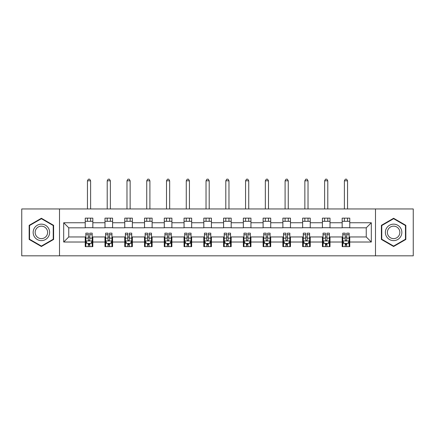 <?xml version="1.0" encoding="UTF-8"?>
<svg xmlns="http://www.w3.org/2000/svg" width="435" height="435" viewBox="0 0 435 435"><rect width="100%" height="100%" fill="white"/><g stroke="black" fill="none" stroke-linecap="round" stroke-linejoin="round"><path stroke-width="0.65" d="M375.492 255.829L413.25 255.829L413.25 208.947L375.492 208.947L375.492 255.829L59.508 255.829L59.508 208.947L21.75 208.947L21.75 255.829L59.508 255.829M375.492 208.947L59.508 208.947M349.773 222.758L349.773 218.136L342.171 218.136L342.171 222.758L330.007 222.758L330.007 218.136L322.406 218.136L322.406 222.758L310.242 222.758L310.242 218.136L302.64 218.136L302.64 222.758L290.477 222.758L290.477 218.136L282.875 218.136L282.875 222.758L270.711 222.758L270.711 218.136L263.11 218.136L263.11 222.758L250.946 222.758L250.946 218.136L243.344 218.136L243.344 222.758L231.186 222.758L231.186 218.136L223.579 218.136L223.579 222.758L211.421 222.758L211.421 218.136L203.814 218.136L203.814 222.758L191.656 222.758L191.656 218.136L184.054 218.136L184.054 222.758L171.89 222.758L171.89 218.136L164.289 218.136L164.289 222.758L152.125 222.758L152.125 218.136L144.523 218.136L144.523 222.758L132.36 222.758L132.36 218.136L124.758 218.136L124.758 222.758L112.594 222.758L112.594 218.136L104.993 218.136L104.993 222.758L92.829 222.758L92.829 218.136L85.227 218.136L85.227 222.758L63.689 222.758L63.689 242.018L68.757 236.95L85.227 236.95L85.227 246.64L92.829 246.64L92.829 236.95L104.993 236.95L104.993 246.64L112.594 246.64L112.594 236.95L124.758 236.95L124.758 246.64L132.36 246.64L132.36 236.95L144.523 236.95L144.523 246.64L152.125 246.64L152.125 236.95L164.289 236.95L164.289 246.64L171.89 246.64L171.89 236.95L184.054 236.95L184.054 246.64L191.656 246.64L191.656 236.95L203.814 236.95L203.814 246.64L211.421 246.64L211.421 236.95L223.579 236.95L223.579 246.64L231.186 246.64L231.186 236.95L243.344 236.95L243.344 246.64L250.946 246.64L250.946 236.95L263.11 236.95L263.11 246.64L270.711 246.64L270.711 236.95L282.875 236.95L282.875 246.64L290.477 246.64L290.477 236.95L302.64 236.95L302.64 246.64L310.242 246.64L310.242 236.95L322.406 236.95L322.406 246.64L330.007 246.64L330.007 236.95L342.171 236.95L342.171 246.64L349.773 246.64L349.773 236.95L366.243 236.95L366.243 227.826L349.773 227.826L349.773 222.758L371.311 222.758L371.311 242.018L349.773 242.018M342.171 242.018L330.007 242.018M322.406 242.018L310.242 242.018M302.64 242.018L290.477 242.018M282.875 242.018L270.711 242.018M263.11 242.018L250.946 242.018M243.344 242.018L231.186 242.018M223.579 242.018L211.421 242.018M203.814 242.018L191.656 242.018M184.054 242.018L171.89 242.018M164.289 242.018L152.125 242.018M144.523 242.018L132.36 242.018M124.758 242.018L112.594 242.018M104.993 242.018L92.829 242.018M85.227 242.018L63.689 242.018M342.171 222.758L342.171 227.826L330.007 227.826L330.007 222.758M322.406 222.758L322.406 227.826L310.242 227.826L310.242 222.758M302.64 222.758L302.64 227.826L290.477 227.826L290.477 222.758M282.875 222.758L282.875 227.826L270.711 227.826L270.711 222.758M263.11 222.758L263.11 227.826L250.946 227.826L250.946 222.758M243.344 222.758L243.344 227.826L231.186 227.826L231.186 222.758M223.579 222.758L223.579 227.826L211.421 227.826L211.421 222.758M203.814 222.758L203.814 227.826L191.656 227.826L191.656 222.758M184.054 222.758L184.054 227.826L171.89 227.826L171.89 222.758M164.289 222.758L164.289 227.826L152.125 227.826L152.125 222.758M144.523 222.758L144.523 227.826L132.36 227.826L132.36 222.758M124.758 222.758L124.758 227.826L112.594 227.826L112.594 222.758M104.993 222.758L104.993 227.826L92.829 227.826L92.829 222.758M85.227 222.758L85.227 227.826L68.757 227.826L63.689 222.758M68.757 227.826L68.757 236.95M371.311 242.018L366.243 236.95M366.243 227.826L371.311 222.758M85.227 221.301L92.829 221.301M85.227 227.701L92.829 227.701M85.227 237.075L85.858 237.075M88.267 237.075L89.789 237.075M92.193 237.075L92.829 237.075M85.227 243.475L85.858 243.475M88.267 243.475L89.789 243.475M92.193 243.475L92.829 243.475M104.993 237.075L105.623 237.075M108.032 237.075L109.555 237.075M111.958 237.075L112.594 237.075M104.993 243.475L105.623 243.475M108.032 243.475L109.555 243.475M111.958 243.475L112.594 243.475M104.993 221.301L112.594 221.301M104.993 227.701L112.594 227.701M124.758 237.075L125.389 237.075M127.798 237.075L129.32 237.075M131.723 237.075L132.36 237.075M124.758 243.475L125.389 243.475M127.798 243.475L129.32 243.475M131.723 243.475L132.36 243.475M124.758 221.301L132.36 221.301M124.758 227.701L132.36 227.701M144.523 237.075L145.154 237.075M147.563 237.075L149.08 237.075M151.489 237.075L152.125 237.075M144.523 243.475L145.154 243.475M147.563 243.475L149.08 243.475M151.489 243.475L152.125 243.475M144.523 221.301L152.125 221.301M144.523 227.701L152.125 227.701M164.289 237.075L164.919 237.075M167.328 237.075L168.845 237.075M171.254 237.075L171.89 237.075M164.289 243.475L164.919 243.475M167.328 243.475L168.845 243.475M171.254 243.475L171.89 243.475M164.289 221.301L171.89 221.301M164.289 227.701L171.89 227.701M184.054 237.075L184.685 237.075M187.093 237.075L188.611 237.075M191.019 237.075L191.656 237.075M184.054 243.475L184.685 243.475M187.093 243.475L188.611 243.475M191.019 243.475L191.656 243.475M184.054 221.301L191.656 221.301M184.054 227.701L191.656 227.701M203.814 237.075L204.45 237.075M206.859 237.075L208.376 237.075M210.785 237.075L211.421 237.075M203.814 243.475L204.45 243.475M206.859 243.475L208.376 243.475M210.785 243.475L211.421 243.475M203.814 221.301L211.421 221.301M203.814 227.701L211.421 227.701M223.579 237.075L224.215 237.075M226.624 237.075L228.141 237.075M230.55 237.075L231.186 237.075M223.579 243.475L224.215 243.475M226.624 243.475L228.141 243.475M230.55 243.475L231.186 243.475M223.579 221.301L231.186 221.301M223.579 227.701L231.186 227.701M243.344 237.075L243.981 237.075M246.389 237.075L247.906 237.075M250.315 237.075L250.946 237.075M243.344 243.475L243.981 243.475M246.389 243.475L247.906 243.475M250.315 243.475L250.946 243.475M243.344 221.301L250.946 221.301M243.344 227.701L250.946 227.701M263.11 237.075L263.746 237.075M266.155 237.075L267.672 237.075M270.081 237.075L270.711 237.075M263.11 243.475L263.746 243.475M266.155 243.475L267.672 243.475M270.081 243.475L270.711 243.475M263.11 221.301L270.711 221.301M263.11 227.701L270.711 227.701M282.875 237.075L283.511 237.075M285.92 237.075L287.437 237.075M289.846 237.075L290.477 237.075M282.875 243.475L283.511 243.475M285.92 243.475L287.437 243.475M289.846 243.475L290.477 243.475M282.875 221.301L290.477 221.301M282.875 227.701L290.477 227.701M302.64 237.075L303.277 237.075M305.68 237.075L307.202 237.075M309.611 237.075L310.242 237.075M302.64 243.475L303.277 243.475M305.68 243.475L307.202 243.475M309.611 243.475L310.242 243.475M302.64 221.301L310.242 221.301M302.64 227.701L310.242 227.701M322.406 237.075L323.042 237.075M325.445 237.075L326.968 237.075M329.377 237.075L330.007 237.075M322.406 243.475L323.042 243.475M325.445 243.475L326.968 243.475M329.377 243.475L330.007 243.475M322.406 221.301L330.007 221.301M322.406 227.701L330.007 227.701M342.171 237.075L342.807 237.075M345.211 237.075L346.733 237.075M349.142 237.075L349.773 237.075M342.171 243.475L342.807 243.475M345.211 243.475L346.733 243.475M349.142 243.475L349.773 243.475M342.171 221.301L349.773 221.301M342.171 227.701L349.773 227.701M41.39 246.504L53.614 239.446L53.614 225.33L41.39 218.267L29.161 225.33L29.161 239.446L41.39 246.504M405.839 225.33L393.61 218.267L381.386 225.33L381.386 239.446L393.61 246.504L405.839 239.446L405.839 225.33M88.267 244.992L89.789 244.992M85.858 234.737L88.267 234.737L88.267 233.149L85.858 233.149L85.858 240.876L87.125 243.41L90.926 243.41L92.193 240.876L92.193 233.149L89.789 233.149L89.789 234.737L92.193 234.737M92.193 240.876L92.193 246.64M85.858 240.876L85.858 246.64M89.789 243.41L89.789 246.64M88.267 246.64L88.267 243.41M88.267 234.737L88.267 239.924C88.773 240.903 89.278 240.903 89.789 239.924L89.789 234.737M90.61 221.301L90.61 218.136M90.61 208.947L90.61 180.819L87.446 180.819L87.446 208.947M87.446 221.301L87.446 218.136M87.446 180.819L88.392 179.171L89.659 179.171L90.61 180.819M48.519 236.504A8.238 8.238 0 0 0 45.506 225.254A8.238 8.238 0 0 0 34.256 228.272A8.238 8.238 0 0 0 37.269 239.522A8.238 8.238 0 0 0 48.519 236.504M46.79 235.504A6.237 6.237 0 0 0 44.506 226.988A6.237 6.237 0 0 0 35.991 229.272A6.237 6.237 0 0 0 38.269 237.787A6.237 6.237 0 0 0 46.79 235.504M29.542 239.228L29.542 225.547L41.39 218.707L53.233 225.547L53.233 239.228L41.39 246.069L29.542 239.228M393.61 224.15A8.238 8.238 0 0 0 385.377 232.388A8.238 8.238 0 0 0 393.61 240.62A8.238 8.238 0 0 0 401.848 232.388A8.238 8.238 0 0 0 393.61 224.15M393.61 226.151A6.237 6.237 0 0 0 387.378 232.388A6.237 6.237 0 0 0 393.61 238.625A6.237 6.237 0 0 0 399.847 232.388A6.237 6.237 0 0 0 393.61 226.151M405.458 239.228L393.61 246.069L381.767 239.228L381.767 225.547L393.61 218.707L405.458 225.547L405.458 239.228M108.032 244.992L109.555 244.992M105.623 234.737L108.032 234.737L108.032 233.149L105.623 233.149L105.623 240.876L106.89 243.41L110.691 243.41L111.958 240.876L111.958 233.149L109.555 233.149L109.555 234.737L111.958 234.737M111.958 240.876L111.958 246.64M105.623 240.876L105.623 246.64M109.555 243.41L109.555 246.64M108.032 246.64L108.032 243.41M108.032 234.737L108.032 239.924C108.538 240.903 109.044 240.903 109.555 239.924L109.555 234.737M110.376 221.301L110.376 218.136M110.376 208.947L110.376 180.819L107.211 180.819L107.211 208.947M107.211 221.301L107.211 218.136M107.211 180.819L108.157 179.171L109.424 179.171L110.376 180.819M127.798 244.992L129.32 244.992M125.389 234.737L127.798 234.737L127.798 233.149L125.389 233.149L125.389 240.876L126.656 243.41L130.456 243.41L131.723 240.876L131.723 233.149L129.32 233.149L129.32 234.737L131.723 234.737M131.723 240.876L131.723 246.64M125.389 240.876L125.389 246.64M129.32 243.41L129.32 246.64M127.798 246.64L127.798 243.41M127.798 234.737L127.798 239.924C128.303 240.903 128.809 240.903 129.32 239.924L129.32 234.737M130.141 221.301L130.141 218.136M130.141 208.947L130.141 180.819L126.971 180.819L126.971 208.947M126.971 221.301L126.971 218.136M126.971 180.819L127.923 179.171L129.19 179.171L130.141 180.819M147.563 244.992L149.08 244.992M145.154 234.737L147.563 234.737L147.563 233.149L145.154 233.149L145.154 240.876L146.421 243.41L150.222 243.41L151.489 240.876L151.489 233.149L149.08 233.149L149.08 234.737L151.489 234.737M151.489 240.876L151.489 246.64M145.154 240.876L145.154 246.64M149.08 243.41L149.08 246.64M147.563 246.64L147.563 243.41M147.563 234.737L147.563 239.924C148.069 240.903 148.574 240.903 149.08 239.924L149.08 234.737M149.906 221.301L149.906 218.136M149.906 208.947L149.906 180.819L146.736 180.819L146.736 208.947M146.736 221.301L146.736 218.136M146.736 180.819L147.688 179.171L148.955 179.171L149.906 180.819M167.328 244.992L168.845 244.992M164.919 234.737L167.328 234.737L167.328 233.149L164.919 233.149L164.919 240.876L166.186 243.41L169.987 243.41L171.254 240.876L171.254 233.149L168.845 233.149L168.845 234.737L171.254 234.737M171.254 240.876L171.254 246.64M164.919 240.876L164.919 246.64M168.845 243.41L168.845 246.64M167.328 246.64L167.328 243.41M167.328 234.737L167.328 239.924C167.834 240.903 168.34 240.903 168.845 239.924L168.845 234.737M169.672 221.301L169.672 218.136M169.672 208.947L169.672 180.819L166.502 180.819L166.502 208.947M166.502 221.301L166.502 218.136M166.502 180.819L167.453 179.171L168.72 179.171L169.672 180.819M187.093 244.992L188.611 244.992M184.685 234.737L187.093 234.737L187.093 233.149L184.685 233.149L184.685 240.876L185.952 243.41L189.752 243.41L191.019 240.876L191.019 233.149L188.611 233.149L188.611 234.737L191.019 234.737M191.019 240.876L191.019 246.64M184.685 240.876L184.685 246.64M188.611 243.41L188.611 246.64M187.093 246.64L187.093 243.41M187.093 234.737L187.093 239.924C187.599 240.903 188.105 240.903 188.611 239.924L188.611 234.737M189.437 221.301L189.437 218.136M189.437 208.947L189.437 180.819L186.267 180.819L186.267 208.947M186.267 221.301L186.267 218.136M186.267 180.819L187.219 179.171L188.485 179.171L189.437 180.819M206.859 244.992L208.376 244.992M204.45 234.737L206.859 234.737L206.859 233.149L204.45 233.149L204.45 240.876L205.717 243.41L209.518 243.41L210.785 240.876L210.785 233.149L208.376 233.149L208.376 234.737L210.785 234.737M210.785 240.876L210.785 246.64M204.45 240.876L204.45 246.64M208.376 243.41L208.376 246.64M206.859 246.64L206.859 243.41M206.859 234.737L206.859 239.924C207.364 240.903 207.87 240.903 208.376 239.924L208.376 234.737M209.202 221.301L209.202 218.136M209.202 208.947L209.202 180.819L206.032 180.819L206.032 208.947M206.032 221.301L206.032 218.136M206.032 180.819L206.984 179.171L208.251 179.171L209.202 180.819M226.624 244.992L228.141 244.992M224.215 234.737L226.624 234.737L226.624 233.149L224.215 233.149L224.215 240.876L225.482 243.41L229.283 243.41L230.55 240.876L230.55 233.149L228.141 233.149L228.141 234.737L230.55 234.737M230.55 240.876L230.55 246.64M224.215 240.876L224.215 246.64M228.141 243.41L228.141 246.64M226.624 246.64L226.624 243.41M226.624 234.737L226.624 239.924C227.13 240.903 227.635 240.903 228.141 239.924L228.141 234.737M228.968 221.301L228.968 218.136M228.968 208.947L228.968 180.819L225.798 180.819L225.798 208.947M225.798 221.301L225.798 218.136M225.798 180.819L226.749 179.171L228.016 179.171L228.968 180.819M246.389 244.992L247.906 244.992M243.981 234.737L246.389 234.737L246.389 233.149L243.981 233.149L243.981 240.876L245.248 243.41L249.048 243.41L250.315 240.876L250.315 233.149L247.906 233.149L247.906 234.737L250.315 234.737M250.315 240.876L250.315 246.64M243.981 240.876L243.981 246.64M247.906 243.41L247.906 246.64M246.389 246.64L246.389 243.41M246.389 234.737L246.389 239.924C246.895 240.903 247.401 240.903 247.906 239.924L247.906 234.737M248.733 221.301L248.733 218.136M248.733 208.947L248.733 180.819L245.563 180.819L245.563 208.947M245.563 221.301L245.563 218.136M245.563 180.819L246.514 179.171L247.781 179.171L248.733 180.819M266.155 244.992L267.672 244.992M263.746 234.737L266.155 234.737L266.155 233.149L263.746 233.149L263.746 240.876L265.013 243.41L268.814 243.41L270.081 240.876L270.081 233.149L267.672 233.149L267.672 234.737L270.081 234.737M270.081 240.876L270.081 246.64M263.746 240.876L263.746 246.64M267.672 243.41L267.672 246.64M266.155 246.64L266.155 243.41M266.155 234.737L266.155 239.924C266.66 240.903 267.166 240.903 267.672 239.924L267.672 234.737M268.498 221.301L268.498 218.136M268.498 208.947L268.498 180.819L265.328 180.819L265.328 208.947M265.328 221.301L265.328 218.136M265.328 180.819L266.28 179.171L267.547 179.171L268.498 180.819M285.92 244.992L287.437 244.992M283.511 234.737L285.92 234.737L285.92 233.149L283.511 233.149L283.511 240.876L284.778 243.41L288.579 243.41L289.846 240.876L289.846 233.149L287.437 233.149L287.437 234.737L289.846 234.737M289.846 240.876L289.846 246.64M283.511 240.876L283.511 246.64M287.437 243.41L287.437 246.64M285.92 246.64L285.92 243.41M285.92 234.737L285.92 239.924C286.426 240.903 286.931 240.903 287.437 239.924L287.437 234.737M288.264 221.301L288.264 218.136M288.264 208.947L288.264 180.819L285.094 180.819L285.094 208.947M285.094 221.301L285.094 218.136M285.094 180.819L286.045 179.171L287.312 179.171L288.264 180.819M305.68 244.992L307.202 244.992M303.277 234.737L305.68 234.737L305.68 233.149L303.277 233.149L303.277 240.876L304.543 243.41L308.344 243.41L309.611 240.876L309.611 233.149L307.202 233.149L307.202 234.737L309.611 234.737M309.611 240.876L309.611 246.64M303.277 240.876L303.277 246.64M307.202 243.41L307.202 246.64M305.68 246.64L305.68 243.41M305.68 234.737L305.68 239.924C306.191 240.903 306.697 240.903 307.202 239.924L307.202 234.737M308.029 221.301L308.029 218.136M308.029 208.947L308.029 180.819L304.859 180.819L304.859 208.947M304.859 221.301L304.859 218.136M304.859 180.819L305.81 179.171L307.077 179.171L308.029 180.819M325.445 244.992L326.968 244.992M323.042 234.737L325.445 234.737L325.445 233.149L323.042 233.149L323.042 240.876L324.309 243.41L328.11 243.41L329.377 240.876L329.377 233.149L326.968 233.149L326.968 234.737L329.377 234.737M329.377 240.876L329.377 246.64M323.042 240.876L323.042 246.64M326.968 243.41L326.968 246.64M325.445 246.64L325.445 243.41M325.445 234.737L325.445 239.924C325.956 240.903 326.462 240.903 326.968 239.924L326.968 234.737M327.789 221.301L327.789 218.136M327.789 208.947L327.789 180.819L324.624 180.819L324.624 208.947M324.624 221.301L324.624 218.136M324.624 180.819L325.576 179.171L326.843 179.171L327.789 180.819M345.211 244.992L346.733 244.992M342.807 234.737L345.211 234.737L345.211 233.149L342.807 233.149L342.807 240.876L344.074 243.41L347.875 243.41L349.142 240.876L349.142 233.149L346.733 233.149L346.733 234.737L349.142 234.737M349.142 240.876L349.142 246.64M342.807 240.876L342.807 246.64M346.733 243.41L346.733 246.64M345.211 246.64L345.211 243.41M345.211 234.737L345.211 239.924C345.716 240.903 346.227 240.903 346.733 239.924L346.733 234.737M347.554 221.301L347.554 218.136M347.554 208.947L347.554 180.819L344.389 180.819L344.389 208.947M344.389 221.301L344.389 218.136M344.389 180.819L345.341 179.171L346.608 179.171L347.554 180.819M85.891 240.941L92.166 240.941M92.193 243.257L91.002 243.257M87.049 243.257L85.858 243.257M89.789 238.13L92.193 238.13M85.858 238.13L88.267 238.13M88.267 244.187L89.789 244.187M105.656 240.941L111.925 240.941M111.958 243.257L110.767 243.257M106.814 243.257L105.623 243.257M109.555 238.13L111.958 238.13M105.623 238.13L108.032 238.13M108.032 244.187L109.555 244.187M125.421 240.941L131.691 240.941M131.723 243.257L130.533 243.257M126.58 243.257L125.389 243.257M129.32 238.13L131.723 238.13M125.389 238.13L127.798 238.13M127.798 244.187L129.32 244.187M145.187 240.941L151.456 240.941M151.489 243.257L150.298 243.257M146.345 243.257L145.154 243.257M149.08 238.13L151.489 238.13M145.154 238.13L147.563 238.13M147.563 244.187L149.08 244.187M164.952 240.941L171.221 240.941M171.254 243.257L170.063 243.257M166.11 243.257L164.919 243.257M168.845 238.13L171.254 238.13M164.919 238.13L167.328 238.13M167.328 244.187L168.845 244.187M184.717 240.941L190.987 240.941M191.019 243.257L189.829 243.257M185.875 243.257L184.685 243.257M188.611 238.13L191.019 238.13M184.685 238.13L187.093 238.13M187.093 244.187L188.611 244.187M204.483 240.941L210.752 240.941M210.785 243.257L209.594 243.257M205.641 243.257L204.45 243.257M208.376 238.13L210.785 238.13M204.45 238.13L206.859 238.13M206.859 244.187L208.376 244.187M224.248 240.941L230.517 240.941M230.55 243.257L229.359 243.257M225.406 243.257L224.215 243.257M228.141 238.13L230.55 238.13M224.215 238.13L226.624 238.13M226.624 244.187L228.141 244.187M244.013 240.941L250.283 240.941M250.315 243.257L249.124 243.257M245.171 243.257L243.981 243.257M247.906 238.13L250.315 238.13M243.981 238.13L246.389 238.13M246.389 244.187L247.906 244.187M263.779 240.941L270.048 240.941M270.081 243.257L268.89 243.257M264.937 243.257L263.746 243.257M267.672 238.13L270.081 238.13M263.746 238.13L266.155 238.13M266.155 244.187L267.672 244.187M283.544 240.941L289.813 240.941M289.846 243.257L288.655 243.257M284.702 243.257L283.511 243.257M287.437 238.13L289.846 238.13M283.511 238.13L285.92 238.13M285.92 244.187L287.437 244.187M303.309 240.941L309.579 240.941M309.611 243.257L308.42 243.257M304.467 243.257L303.277 243.257M307.202 238.13L309.611 238.13M303.277 238.13L305.68 238.13M305.68 244.187L307.202 244.187M323.074 240.941L329.344 240.941M329.377 243.257L328.186 243.257M324.233 243.257L323.042 243.257M326.968 238.13L329.377 238.13M323.042 238.13L325.445 238.13M325.445 244.187L326.968 244.187M342.834 240.941L349.109 240.941M349.142 243.257L347.951 243.257M343.998 243.257L342.807 243.257M346.733 238.13L349.142 238.13M342.807 238.13L345.211 238.13M345.211 244.187L346.733 244.187"/></g></svg>
